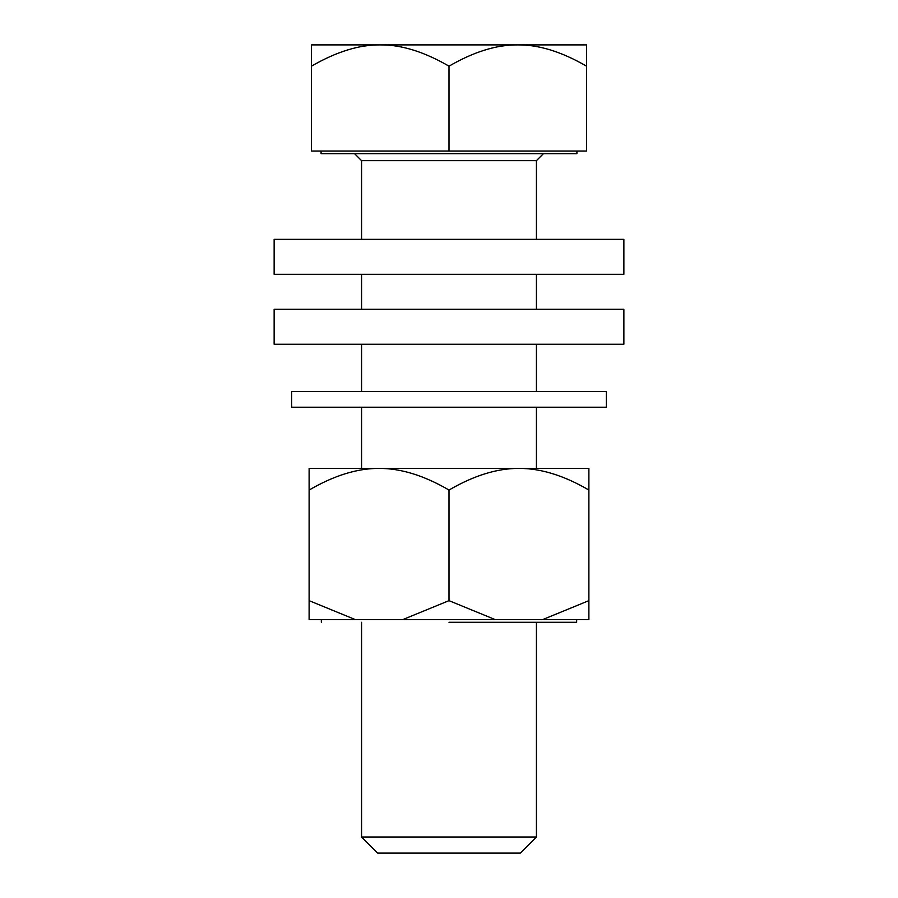 <?xml version="1.0" encoding="UTF-8"?>
<svg xmlns="http://www.w3.org/2000/svg" width="898" height="898" viewBox="0 0 898 898"><rect width="100%" height="100%" fill="white"/><g stroke="black" fill="none" stroke-linecap="round" stroke-linejoin="round"><path stroke-width="1.35" d="M361.568 622.28L361.568 837.015L536.432 837.015L536.432 622.28M536.432 468.408L536.432 407.209M536.432 391.472L536.432 344.26M536.432 309.282L536.432 274.317M536.432 239.339L536.432 160.652L543.425 153.659M536.432 160.652L361.568 160.652L361.568 239.339M361.568 274.317L361.568 309.282M361.568 344.26L361.568 391.472M361.568 407.209L361.568 468.408M361.568 837.015L377.654 853.1L520.346 853.1L536.432 837.015M361.568 160.652L354.575 153.659M321.091 151.044L321.091 153.659L576.909 153.659L576.909 151.044M586.529 66.171L586.529 151.044L449 151.044L449 66.171C424.092 51.747 401.17 44.653 380.236 44.9C359.323 44.653 336.402 51.736 311.471 66.171L311.471 44.9L586.529 44.9L586.529 66.171C561.677 51.758 538.755 44.675 517.764 44.9C496.762 44.675 473.841 51.77 449 66.171M311.471 66.171L311.471 151.044L449 151.044M274.137 239.339L623.863 239.339L623.863 274.317L274.137 274.317L274.137 239.339M274.137 309.282L623.863 309.282L623.863 344.26L274.137 344.26L274.137 309.282M291.626 391.472L606.375 391.472L606.375 407.209L291.626 407.209L291.626 391.472M449 622.28L576.651 622.28L449 622.28M309.114 490.05C334.022 475.525 357.337 468.307 379.057 468.408L588.886 468.408L588.886 600.65L542.515 619.665L309.114 619.665L309.114 468.408L379.057 468.408C400.8 468.318 424.114 475.525 449 490.05C473.92 475.525 497.234 468.307 518.943 468.408C540.686 468.318 564 475.525 588.886 490.05M588.886 600.65L588.886 619.665L542.515 619.665M495.37 619.665L449 600.65L402.63 619.665M355.485 619.665L309.114 600.65M449 490.05L449 600.65M321.349 622.28L321.349 619.665M576.651 622.28L576.651 619.665"/></g></svg>
